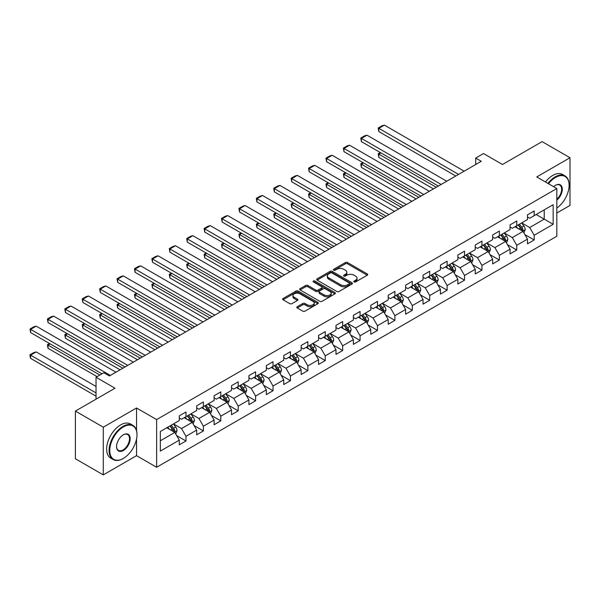 <?xml version="1.0" encoding="UTF-8"?>
<svg xmlns="http://www.w3.org/2000/svg" width="600" height="600" viewBox="0 0 600 600"><rect width="100%" height="100%" fill="white"/><g stroke="black" fill="none" stroke-linecap="round" stroke-linejoin="round"><path stroke-width="0.9" d="M354.082 281.918A1.087 0.622 0 0 0 355.62 281.918L367.26 275.197A1.552 0.892 0 0 0 367.71 274.567A1.552 0.892 0 0 0 367.26 273.938L347.543 262.553A1.552 0.892 0 0 0 345.353 262.553L333.712 269.272A1.087 0.622 0 0 0 333.39 269.715A1.087 0.622 0 0 0 333.712 270.157A1.087 0.622 0 0 0 335.243 270.157L336.75 269.288A4.958 2.865 0 0 1 343.763 269.288L345.405 270.233A4.958 2.865 0 0 1 346.853 272.257A4.958 2.865 0 0 1 345.405 274.282L343.897 275.153A1.087 0.622 0 0 0 343.582 275.595A1.087 0.622 0 0 0 343.897 276.038A1.087 0.622 0 0 0 345.428 276.038L346.935 275.168A4.958 2.865 0 0 1 353.947 275.168L355.59 276.12A4.958 2.865 0 0 1 357.045 278.138A4.958 2.865 0 0 1 355.59 280.163L354.082 281.032A1.087 0.622 0 0 0 353.767 281.475A1.087 0.622 0 0 0 354.082 281.918L354.082 281.032M297.263 306.697A1.552 0.892 0 0 0 296.805 307.327A1.552 0.892 0 0 0 297.263 307.957L302.79 311.153A1.552 0.892 0 0 0 304.98 311.153L317.91 303.69A1.552 0.892 0 0 0 318.36 303.06A1.552 0.892 0 0 0 317.91 302.43L298.192 291.045A1.552 0.892 0 0 0 296.002 291.045L283.072 298.507A1.552 0.892 0 0 0 282.623 299.138A1.552 0.892 0 0 0 283.072 299.767L289.755 303.63A1.552 0.892 0 0 0 291.945 303.63L297.48 300.435A1.552 0.892 0 0 0 297.93 299.805A1.552 0.892 0 0 0 297.48 299.168L294.165 297.255A4.147 2.393 0 0 1 292.95 295.567A4.147 2.393 0 0 1 295.507 293.355A4.147 2.393 0 0 1 300.022 293.873L313.005 301.365A4.147 2.393 0 0 1 314.22 303.06A4.147 2.393 0 0 1 311.663 305.272A4.147 2.393 0 0 1 307.147 304.748L304.98 303.502A1.552 0.892 0 0 0 302.79 303.502L297.263 306.697L297.263 307.957M556.83 213.022L570 205.417L570 157.74L542.1 141.63L502.485 164.505L483.51 153.555L475.695 158.062L481.275 161.288L109.425 375.968L103.845 372.75L96.038 377.257L96.038 399.165M136.545 430.627L136.545 407.993L103.29 427.192L75.39 411.09L115.005 388.215L96.038 377.257M136.545 407.993L156.63 419.595L556.83 188.542L556.83 236.22L156.63 467.272L156.63 419.595M570 157.74L536.745 176.94L556.83 188.542M336.862 291.487A1.552 0.892 0 0 0 339.053 291.487L351.975 284.025A1.552 0.892 0 0 0 352.433 283.388A1.552 0.892 0 0 0 351.975 282.757L332.257 271.373A1.552 0.892 0 0 0 330.067 271.373L317.145 278.835A1.552 0.892 0 0 0 316.688 279.465A1.552 0.892 0 0 0 317.145 280.103L336.862 291.487M313.793 282.157A1.087 0.622 0 0 1 314.895 282.308L314.895 281.017L334.942 292.59A1.552 0.892 0 0 1 335.392 293.228A1.552 0.892 0 0 1 334.942 293.858L322.013 301.32A1.552 0.892 0 0 1 319.822 301.32L300.105 289.935L305.64 286.763L305.64 285.48L300.105 288.668A1.552 0.892 0 0 0 299.655 289.305A1.552 0.892 0 0 0 300.105 289.935L300.105 288.668M305.64 286.763A1.552 0.892 0 0 1 307.83 286.763L307.83 285.48A1.552 0.892 0 0 0 305.64 285.48M307.83 285.48L315.825 290.093A1.552 0.892 0 0 0 318.015 290.093L321.69 287.978A1.552 0.892 0 0 0 322.14 287.34A1.552 0.892 0 0 0 321.69 286.71L313.365 281.903A1.087 0.622 0 0 1 313.043 281.46A1.087 0.622 0 0 1 313.718 280.882A1.087 0.622 0 0 1 314.895 281.017M103.29 427.192L103.29 474.877L75.39 458.768L75.39 411.09M176.663 435.6L185.985 440.985L185.985 436.283L196.695 430.095L196.695 434.798L203.392 430.935L203.392 426.225L214.11 420.045L214.11 424.748L220.8 420.877L220.8 416.175L231.517 409.995L231.517 414.697L238.215 410.827L238.215 406.125L248.925 399.938L248.925 404.647L255.623 400.778L255.623 396.075L266.332 389.888L266.332 394.59L273.03 390.728L273.03 386.025L283.748 379.837L283.748 384.54L290.445 380.678L290.445 375.975L301.155 369.788L301.155 374.49L307.853 370.627L307.853 365.918L318.562 359.737L318.562 364.44L325.26 360.57L325.26 355.868L335.978 349.68L335.978 354.39L342.668 350.52L342.668 345.817L353.385 339.63L353.385 344.332L360.082 340.47L360.082 335.767L370.793 329.58L370.793 334.282L377.49 330.42L377.49 325.718L388.2 319.53L388.2 324.233L394.897 320.37L394.897 315.66L405.615 309.48L405.615 314.183L412.312 310.312L412.312 305.61L423.022 299.43L423.022 304.132L429.72 300.263L429.72 295.56L440.43 289.373L440.43 294.082L447.127 290.212L447.127 285.51L457.845 279.322L457.845 284.025L464.535 280.163L464.535 275.46L475.252 269.272L475.252 273.975L481.95 270.112L481.95 265.41L492.66 259.222L492.66 263.925L499.357 260.062L499.357 255.353L510.067 249.173L510.067 253.875L516.765 250.005L516.765 245.303L527.482 239.115L527.482 243.825L534.18 239.955L534.18 235.252L553.148 224.303L553.148 204.712L544.222 209.865L544.222 219.142L553.148 224.303M185.985 440.985L179.288 444.847L179.288 440.145L160.312 451.103L160.312 431.513L179.288 420.555L179.288 415.853L185.985 411.99L185.985 416.692L196.695 410.505L196.695 405.803L203.392 401.94L203.392 406.643L214.11 400.455L214.11 395.752L220.8 391.882L220.8 396.592L231.517 390.405L231.517 385.702L238.215 381.832L238.215 386.535L248.925 380.355L248.925 375.653L255.623 371.782L255.623 376.485L266.332 370.305L266.332 365.595L273.03 361.733L273.03 366.435L283.748 360.248L283.748 355.545L290.445 351.683L290.445 356.385L301.155 350.197L301.155 345.495L307.853 341.632L307.853 346.335L318.562 340.147L318.562 335.445L325.26 331.575L325.26 336.285L335.978 330.097L335.978 325.395L342.668 321.525L342.668 326.228L353.385 320.048L353.385 315.337L360.082 311.475L360.082 316.178L370.793 309.99L370.793 305.288L377.49 301.425L377.49 306.127L388.2 299.94L388.2 295.237L394.897 291.375L394.897 296.077L405.615 289.89L405.615 285.188L412.312 281.317L412.312 286.028L423.022 279.84L423.022 275.138L429.72 271.267L429.72 275.97L440.43 269.79L440.43 265.087L447.127 261.218L447.127 265.92L457.845 259.74L457.845 255.03L464.535 251.167L464.535 255.87L475.252 249.683L475.252 244.98L481.95 241.118L481.95 245.82L492.66 239.632L492.66 234.93L499.357 231.067L499.357 235.77L510.067 229.583L510.067 224.88L516.765 221.01L516.765 225.72L527.482 219.532L527.482 214.83L534.18 210.96L534.18 215.663L553.148 204.712M184.2 417.72L192.233 422.362L181.523 428.55L173.483 423.908M179.288 417.982L181.523 419.272L185.985 416.692M181.523 428.55L185.985 436.283M192.233 422.362L196.695 430.095M201.608 407.67L209.64 412.312L198.93 418.5L190.898 413.857M196.695 407.933L198.93 409.215L203.392 406.643M198.93 418.5L203.392 426.225M209.64 412.312L214.11 420.045M219.015 397.62L227.055 402.263L216.337 408.442L208.305 403.808M214.11 397.875L216.337 399.165L220.8 396.592M216.337 408.442L220.8 416.175M227.055 402.263L231.517 409.995M236.43 387.57L244.462 392.205L233.745 398.393L225.712 393.757M231.517 387.825L233.745 389.115L238.215 386.535M233.745 398.393L238.215 406.125M244.462 392.205L248.925 399.938M253.837 377.52L261.87 382.155L251.16 388.342L243.12 383.7M248.925 377.775L251.16 379.065L255.623 376.485M251.16 388.342L255.623 396.075M261.87 382.155L266.332 389.888M271.245 367.47L279.285 372.105L268.567 378.293L260.535 373.65M266.332 367.725L268.567 369.015L273.03 366.435M268.567 378.293L273.03 386.025M279.285 372.105L283.748 379.837M288.653 357.413L296.692 362.055L285.975 368.243L277.942 363.6M283.748 357.675L285.975 358.965L290.445 356.385M285.975 368.243L290.445 375.975M296.692 362.055L301.155 369.788M306.067 347.362L314.1 352.005L303.39 358.185L295.35 353.55M301.155 347.625L303.39 348.907L307.853 346.335M303.39 358.185L307.853 365.918M314.1 352.005L318.562 359.737M323.475 337.312L331.507 341.955L320.798 348.135L312.765 343.5M318.562 337.567L320.798 338.858L325.26 336.285M320.798 348.135L325.26 355.868M331.507 341.955L335.978 349.68M340.882 327.263L348.923 331.897L338.205 338.085L330.173 333.45M335.978 327.517L338.205 328.808L342.668 326.228M338.205 338.085L342.668 345.817M348.923 331.897L353.385 339.63M358.298 317.212L366.33 321.847L355.612 328.035L347.58 323.392M353.385 317.468L355.612 318.757L360.082 316.178M355.612 328.035L360.082 335.767M366.33 321.847L370.793 329.58M375.705 307.155L383.737 311.798L373.028 317.985L364.987 313.343M370.793 307.418L373.028 308.707L377.49 306.127M373.028 317.985L377.49 325.718M383.737 311.798L388.2 319.53M393.112 297.105L401.153 301.748L390.435 307.935L382.403 303.293M388.2 297.368L390.435 298.65L394.897 296.077M390.435 307.935L394.897 315.66M401.153 301.748L405.615 309.48M410.52 287.055L418.56 291.697L407.842 297.877L399.81 293.243M405.615 287.31L407.842 288.6L412.312 286.028M407.842 297.877L412.312 305.61M418.56 291.697L423.022 299.43M427.935 277.005L435.967 281.64L425.257 287.827L417.217 283.192M423.022 277.26L425.257 278.55L429.72 275.97M425.257 287.827L429.72 295.56M435.967 281.64L440.43 289.373M445.342 266.955L453.375 271.59L442.665 277.778L434.625 273.135M440.43 267.21L442.665 268.5L447.127 265.92M442.665 277.778L447.127 285.51M453.375 271.59L457.845 279.322M462.75 256.905L470.79 261.54L460.072 267.728L452.04 263.085M457.845 257.16L460.072 258.45L464.535 255.87M460.072 267.728L464.535 275.46M470.79 261.54L475.252 269.272M480.165 246.847L488.197 251.49L477.48 257.678L469.447 253.035M475.252 247.11L477.48 248.4L481.95 245.82M477.48 257.678L481.95 265.41M488.197 251.49L492.66 259.222M497.572 236.798L505.605 241.44L494.895 247.62L486.855 242.985M492.66 237.06L494.895 238.343L499.357 235.77M494.895 247.62L499.357 255.353M505.605 241.44L510.067 249.173M514.98 226.748L523.02 231.39L512.303 237.57L504.27 232.935M510.067 227.002L512.303 228.292L516.765 225.72M512.303 237.57L516.765 245.303M523.02 231.39L527.482 239.115M536.183 214.507L544.222 219.142L529.71 227.52L521.678 222.885M527.482 216.952L529.71 218.243L534.18 215.663M529.71 227.52L534.18 235.252M103.29 474.877L136.545 455.678L156.63 467.272M475.695 158.062L475.695 164.505M160.312 440.79L174.825 432.412L166.785 427.778M174.825 432.412L179.288 440.145M524.857 234.577L534.18 239.955M507.45 244.627L516.765 250.005M490.035 254.678L499.357 260.062M472.627 264.728L481.95 270.112M455.22 274.785L464.535 280.163M437.812 284.835L447.127 290.212M420.397 294.885L429.72 300.263M402.99 304.935L412.312 310.312M385.582 314.985L394.897 320.37M368.168 325.035L377.49 330.42M350.76 335.093L360.082 340.47M333.353 345.142L342.668 350.52M315.945 355.192L325.26 360.57M298.53 365.243L307.853 370.627M281.123 375.293L290.445 380.678M263.715 385.35L273.03 390.728M246.3 395.4L255.623 400.778M228.892 405.45L238.215 410.827M211.485 415.5L220.8 420.877M194.077 425.55L203.392 430.935M136.545 455.678L136.545 439.05M354.517 282.075L355.59 281.452A4.958 2.865 0 0 0 357.045 279.428L357.045 278.138M346.853 272.257L346.853 273.548A4.958 2.865 0 0 1 345.405 275.572L344.332 276.188M367.237 275.212L347.543 263.843A1.552 0.892 0 0 0 345.353 263.843L334.14 270.308M351.952 284.032L332.257 272.663A1.552 0.892 0 0 0 330.067 272.663L317.16 280.11M349.237 283.83A1.087 0.622 0 0 0 349.553 283.388A1.087 0.622 0 0 0 349.237 282.945L331.928 272.955A1.087 0.622 0 0 0 330.397 272.955L328.808 273.87A4.958 2.865 0 0 0 327.353 275.895A4.958 2.865 0 0 0 328.808 277.92L340.635 284.752A4.958 2.865 0 0 0 347.647 284.752L349.237 283.83L349.237 285.12A1.087 0.622 0 0 0 349.553 284.678L349.553 283.388M327.353 275.895L327.353 277.185A4.958 2.865 0 0 0 328.808 279.21L328.808 277.92M349.237 285.12L347.647 286.035A4.958 2.865 0 0 1 340.635 286.035L328.808 279.21M307.83 286.763L315.825 291.382A1.552 0.892 0 0 0 318.015 291.382L321.69 289.26A1.552 0.892 0 0 0 322.14 288.63L322.14 287.34M314.895 282.308L334.92 293.865M324.127 294.885A4.147 2.393 0 0 0 328.642 295.403A4.147 2.393 0 0 0 331.2 293.19A4.147 2.393 0 0 0 329.985 291.502L325.41 288.862A1.552 0.892 0 0 0 323.22 288.862L319.553 290.978A1.552 0.892 0 0 0 319.095 291.615A1.552 0.892 0 0 0 319.553 292.245L324.127 294.885L324.127 296.175A4.147 2.393 0 0 0 328.642 296.692A4.147 2.393 0 0 0 331.2 294.48L331.2 293.19M319.095 291.615L319.095 292.897A1.552 0.892 0 0 0 319.553 293.535L319.553 292.245M324.127 296.175L319.553 293.535M314.22 303.06L314.22 304.35A4.147 2.393 0 0 1 311.663 306.555A4.147 2.393 0 0 1 307.147 306.038L304.98 304.793A1.552 0.892 0 0 0 302.79 304.793L297.278 307.972M292.95 295.567L292.95 296.85A4.147 2.393 0 0 0 294.165 298.545L294.165 297.255M297.457 300.442L294.165 298.545M317.888 303.705L298.192 292.327A1.552 0.892 0 0 0 296.002 292.327L283.095 299.782L283.072 298.507M523.898 232.913L525.225 229.567A4.185 2.415 -120 0 0 523.89 226.005L521.588 222.93M517.575 228.24L516.007 226.155M436.245 187.282L378.81 154.118L378.81 157.343L433.455 188.895M522.368 231.015L522.967 229.748A4.185 2.415 -120 0 0 521.768 227.235L519.465 224.16M518.423 224.76L520.972 228.173A2.13 1.23 60 0 1 521.362 228.817L522.967 229.748M518.13 224.933L520.433 228.007A4.185 2.415 60 0 1 521.625 230.52M380.925 152.895L378.81 154.118L378.195 153.765L380.31 152.542M378.81 157.343L378.195 153.765M458.565 174.398L378.81 128.347L378.81 131.565L455.775 176.01M464.145 171.172L384.39 125.123L378.81 128.347L378.195 127.995L382.095 125.738L384.39 125.123M378.81 131.565L378.195 127.995M556.83 208.05A19.253 11.115 120 0 0 569.107 185.317A19.253 11.115 120 0 0 555.495 177.458A19.253 11.115 120 0 0 548.498 183.727M547.92 183.39A19.725 11.393 -60 0 1 555.158 176.88A19.725 11.393 -60 0 1 565.02 175.898A19.725 11.393 -60 0 1 569.107 184.928A19.725 11.393 -60 0 1 569.107 185.123M553.627 186.69A9.63 5.558 -60 0 1 555.495 185.317L555.495 185.317A9.63 5.558 -60 0 1 562.268 188.49A9.63 5.558 -60 0 1 556.83 200.115M545.467 181.972A19.725 11.393 -60 0 1 552.705 175.462A19.725 11.393 -60 0 1 562.567 174.48L565.02 175.898M556.83 199.237A9.158 5.287 120 0 0 561.412 191.31A9.158 5.287 120 0 0 559.732 185.055A9.158 5.287 120 0 0 555.322 185.415M123.045 458.572L123.375 458.377A19.253 11.115 120 0 0 136.988 434.798A19.253 11.115 120 0 0 123.375 426.938A19.253 11.115 120 0 0 109.762 450.518A19.253 11.115 120 0 0 123.375 458.377L123.038 458.572A19.725 11.393 -60 0 1 123.038 458.572A19.725 11.393 -60 0 1 113.175 459.548A19.725 11.393 -60 0 1 110.153 443.745A19.725 11.393 -60 0 1 123.038 426.36A19.725 11.393 -60 0 1 132.907 425.377A19.725 11.393 -60 0 1 136.988 434.408A19.725 11.393 -60 0 1 136.988 434.603M123.375 450.518A9.63 5.558 -60 0 1 116.565 446.588A9.63 5.558 -60 0 1 123.375 434.798L123.375 434.798A9.63 5.558 -60 0 1 130.185 438.728A9.63 5.558 -60 0 1 123.375 450.518M116.573 446.393A9.158 5.287 120 0 0 118.462 450.39A9.158 5.287 120 0 0 123.038 449.94A9.158 5.287 120 0 0 129.023 441.87A9.158 5.287 120 0 0 127.62 434.535A9.158 5.287 120 0 0 123.21 434.895M113.175 459.548L110.722 458.13A19.725 11.393 -60 0 1 107.7 442.327A19.725 11.393 -60 0 1 120.585 424.942A19.725 11.393 -60 0 1 130.447 423.96L132.907 425.377M506.49 242.962L507.817 239.618A4.185 2.415 -120 0 0 506.482 236.062L504.18 232.987M500.16 238.298L498.6 236.205M418.838 197.333L361.395 164.175L361.395 167.392L416.048 198.945M504.96 241.065L505.56 239.798A4.185 2.415 -120 0 0 504.36 237.285L502.058 234.21M501.007 234.81L503.565 238.222A2.13 1.23 60 0 1 503.955 238.875L505.56 239.798M500.715 234.983L503.025 238.058A4.185 2.415 60 0 1 504.217 240.57M363.517 162.945L361.395 164.175L360.78 163.815L362.903 162.593M361.395 167.392L360.78 163.815M489.075 253.02L490.403 249.675A4.185 2.415 -120 0 0 489.075 246.112L486.765 243.038M482.752 248.347L481.185 246.255M401.43 207.382L343.987 174.225L343.987 177.442L398.64 208.995M487.553 251.115L488.145 249.847A4.185 2.415 -120 0 0 486.952 247.335L484.65 244.26M483.6 244.868L486.158 248.272A2.13 1.23 60 0 1 486.54 248.925L488.145 249.847M483.308 245.032L485.61 248.108A4.185 2.415 60 0 1 486.81 250.62M346.11 172.995L343.987 174.225L343.373 173.865L345.495 172.642M343.987 177.442L343.373 173.865M441.158 184.447L361.395 138.398L361.395 141.623L438.368 186.06M446.737 181.222L366.975 135.18L361.395 138.398L360.78 138.045L364.688 135.788L366.975 135.18M361.395 141.623L360.78 138.045M423.75 194.498L343.987 148.447L343.987 151.672L420.96 196.11M429.33 191.28L349.567 145.23L343.987 148.447L343.373 148.095L347.28 145.837L349.567 145.23M343.987 151.672L343.373 148.095M471.668 263.07L472.995 259.725A4.185 2.415 -120 0 0 471.66 256.163L469.357 253.087M465.345 258.397L463.778 256.312M384.015 217.44L326.58 184.275L326.58 187.493L381.225 219.045M470.138 261.165L470.737 259.905A4.185 2.415 -120 0 0 469.545 257.385L467.235 254.31M466.192 254.917L468.743 258.33A2.13 1.23 60 0 1 469.132 258.975L470.737 259.905M465.9 255.083L468.202 258.157A4.185 2.415 60 0 1 469.403 260.678M328.695 183.053L326.58 184.275L325.965 183.922L328.087 182.692M326.58 187.493L325.965 183.922M454.26 273.12L455.588 269.775A4.185 2.415 -120 0 0 454.252 266.212L451.95 263.138M447.93 268.447L446.37 266.362M366.608 227.49L309.165 194.325L309.165 197.55L363.817 229.103M452.73 271.215L453.33 269.955A4.185 2.415 -120 0 0 452.13 267.435L449.827 264.36M448.778 264.968L451.335 268.38A2.13 1.23 60 0 1 451.725 269.025L453.33 269.955M448.493 265.132L450.795 268.207A4.185 2.415 60 0 1 451.987 270.728M311.288 193.103L309.165 194.325L308.558 193.972L310.673 192.75M309.165 197.55L308.558 193.972M436.853 283.17L438.18 279.825A4.185 2.415 -120 0 0 436.845 276.263L434.543 273.188M430.522 278.498L428.963 276.413M349.2 237.54L291.757 204.375L291.757 207.6L346.41 239.153M435.322 281.272L435.923 280.005A4.185 2.415 -120 0 0 434.722 277.493L432.42 274.418M431.37 275.017L433.928 278.43A2.13 1.23 60 0 1 434.31 279.075L435.923 280.005M431.077 275.19L433.38 278.265A4.185 2.415 60 0 1 434.58 280.778M293.88 203.153L291.757 204.375L291.142 204.022L293.265 202.8M291.757 207.6L291.142 204.022M406.335 204.548L326.58 158.498L326.58 161.722L403.545 206.16M411.915 201.33L332.16 155.28L326.58 158.498L325.965 158.145L329.873 155.895L332.16 155.28M326.58 161.722L325.965 158.145M388.928 214.605L309.165 168.555L309.165 171.773L386.138 216.21M394.507 211.38L314.745 165.33L309.165 168.555L308.558 168.195L312.457 165.945L314.745 165.33M309.165 171.773L308.558 168.195M371.52 224.655L291.757 178.605L291.757 181.822L368.73 226.267M377.1 221.43L297.337 175.38L291.757 178.605L291.142 178.252L295.05 175.995L297.337 175.38M291.757 181.822L291.142 178.252M419.438 293.22L420.765 289.875A4.185 2.415 -120 0 0 419.43 286.312L417.127 283.245M413.115 288.555L411.548 286.462M331.793 247.59L274.35 214.425L274.35 217.65L329.002 249.202M417.908 291.322L418.507 290.055A4.185 2.415 -120 0 0 417.315 287.543L415.013 284.468M413.963 285.067L416.52 288.48A2.13 1.23 60 0 1 416.903 289.125L418.507 290.055M413.67 285.24L415.972 288.315A4.185 2.415 60 0 1 417.173 290.827M276.472 213.202L274.35 214.425L273.735 214.072L275.858 212.85M274.35 217.65L273.735 214.072M354.112 234.705L274.35 188.655L274.35 191.88L351.322 236.317M359.692 231.48L279.93 185.43L274.35 188.655L273.735 188.303L277.642 186.045L279.93 185.43M274.35 191.88L273.735 188.303M402.03 303.27L403.357 299.933A4.185 2.415 -120 0 0 402.022 296.37L399.72 293.295M395.707 298.605L394.14 296.513M314.377 257.64L256.942 224.483L256.942 227.7L311.587 259.252M400.5 301.373L401.1 300.105A4.185 2.415 -120 0 0 399.9 297.593L397.597 294.517M396.555 295.125L399.105 298.53A2.13 1.23 60 0 1 399.495 299.183L401.1 300.105M396.263 295.29L398.565 298.365A4.185 2.415 60 0 1 399.757 300.877M259.058 223.252L256.942 224.483L256.327 224.123L258.442 222.9M256.942 227.7L256.327 224.123M336.697 244.755L256.942 198.705L256.942 201.93L333.907 246.368M342.278 241.538L262.522 195.487L256.942 198.705L256.327 198.353L260.235 196.095L262.522 195.487M256.942 201.93L256.327 198.353M384.623 313.327L385.95 309.983A4.185 2.415 -120 0 0 384.615 306.42L382.312 303.345M378.293 308.655L376.733 306.562M296.97 267.69L239.528 234.532L239.528 237.75L294.18 269.303M383.093 311.423L383.692 310.155A4.185 2.415 -120 0 0 382.493 307.642L380.19 304.567M379.14 305.175L381.697 308.587A2.13 1.23 60 0 1 382.087 309.233L383.692 310.155M378.847 305.34L381.157 308.415A4.185 2.415 60 0 1 382.35 310.935M241.65 233.31L239.528 234.532L238.913 234.18L241.035 232.95M239.528 237.75L238.913 234.18M319.29 254.805L239.528 208.755L239.528 211.98L316.5 256.418M324.87 251.587L245.108 205.538L239.528 208.755L238.913 208.403L242.82 206.145L245.108 205.538M239.528 211.98L238.913 208.403M367.215 323.377L368.543 320.032A4.185 2.415 -120 0 0 367.207 316.47L364.897 313.395M360.885 318.705L359.317 316.62M279.562 277.748L222.12 244.583L222.12 247.808L276.772 279.353M365.685 321.472L366.278 320.212A4.185 2.415 -120 0 0 365.085 317.692L362.782 314.618M361.733 315.225L364.29 318.638A2.13 1.23 60 0 1 364.673 319.282L366.278 320.212M361.44 315.39L363.743 318.465A4.185 2.415 60 0 1 364.942 320.985M224.243 243.36L222.12 244.583L221.505 244.23L223.627 243M222.12 247.808L221.505 244.23M301.882 264.855L222.12 218.812L222.12 222.03L299.093 266.468M307.462 261.638L227.7 215.587L222.12 218.812L221.505 218.452L225.413 216.202L227.7 215.587M222.12 222.03L221.505 218.452M349.8 333.428L351.127 330.082A4.185 2.415 -120 0 0 349.793 326.52L347.49 323.445M343.478 328.755L341.91 326.67M262.147 287.798L204.712 254.632L204.712 257.858L259.358 289.41M348.27 331.53L348.87 330.263A4.185 2.415 -120 0 0 347.678 327.743L345.368 324.668M344.325 325.275L346.875 328.688A2.13 1.23 60 0 1 347.265 329.332L348.87 330.263M344.032 325.447L346.335 328.522A4.185 2.415 60 0 1 347.535 331.035M206.827 253.41L204.712 254.632L204.097 254.28L206.22 253.058M204.712 257.858L204.097 254.28M284.468 274.913L204.712 228.862L204.712 232.08L281.678 276.517M290.048 271.688L210.292 225.638L204.712 228.862L204.097 228.502L208.005 226.252L210.292 225.638M204.712 232.08L204.097 228.502M332.392 343.478L333.72 340.132A4.185 2.415 -120 0 0 332.385 336.57L330.082 333.495M326.062 338.805L324.502 336.72M244.74 297.847L187.297 264.683L187.297 267.907L241.95 299.46M330.862 341.58L331.462 340.312A4.185 2.415 -120 0 0 330.263 337.8L327.96 334.725M326.91 335.325L329.468 338.737A2.13 1.23 60 0 1 329.858 339.382L331.462 340.312M326.625 335.498L328.928 338.572A4.185 2.415 60 0 1 330.12 341.085M189.42 263.46L187.297 264.683L186.69 264.33L188.805 263.108M187.297 267.907L186.69 264.33M267.06 284.962L187.297 238.913L187.297 242.13L264.27 286.575M272.64 281.737L192.877 235.688L187.297 238.913L186.69 238.56L190.59 236.303L192.877 235.688M187.297 242.13L186.69 238.56M314.985 353.528L316.312 350.183A4.185 2.415 -120 0 0 314.978 346.627L312.675 343.553M308.655 348.862L307.095 346.77M227.333 307.897L169.89 274.74L169.89 277.957L224.542 309.51M313.455 351.63L314.055 350.362A4.185 2.415 -120 0 0 312.855 347.85L310.553 344.775M309.502 345.375L312.06 348.788A2.13 1.23 60 0 1 312.442 349.44L314.055 350.362M309.21 345.548L311.513 348.623A4.185 2.415 60 0 1 312.712 351.135M172.012 273.51L169.89 274.74L169.275 274.38L171.398 273.157M169.89 277.957L169.275 274.38M249.653 295.013L169.89 248.962L169.89 252.188L246.862 296.625M255.233 291.788L175.47 245.745L169.89 248.962L169.275 248.61L173.183 246.353L175.47 245.745M169.89 252.188L169.275 248.61M297.57 363.585L298.897 360.24A4.185 2.415 -120 0 0 297.562 356.678L295.26 353.603M291.248 358.913L289.68 356.82M209.925 317.947L152.483 284.79L152.483 288.007L207.135 319.56M296.04 361.68L296.64 360.413A4.185 2.415 -120 0 0 295.447 357.9L293.145 354.825M292.095 355.433L294.653 358.837A2.13 1.23 60 0 1 295.035 359.49L296.64 360.413M291.803 355.597L294.105 358.673A4.185 2.415 60 0 1 295.305 361.185M154.605 283.56L152.483 284.79L151.868 284.43L153.99 283.207M152.483 288.007L151.868 284.43M232.245 305.062L152.483 259.013L152.483 262.237L229.455 306.675M237.825 301.845L158.062 255.795L152.483 259.013L151.868 258.66L155.775 256.403L158.062 255.795M152.483 262.237L151.868 258.66M280.163 373.635L281.49 370.29A4.185 2.415 -120 0 0 280.155 366.728L277.853 363.653M273.84 368.962L272.272 366.877M192.51 328.005L135.075 294.84L135.075 298.058L189.72 329.61M278.632 371.73L279.233 370.47A4.185 2.415 -120 0 0 278.032 367.95L275.73 364.875M274.688 365.483L277.237 368.895A2.13 1.23 60 0 1 277.627 369.54L279.233 370.47M274.395 365.647L276.697 368.722A4.185 2.415 60 0 1 277.89 371.243M137.19 293.618L135.075 294.84L134.46 294.487L136.575 293.257M135.075 298.058L134.46 294.487M214.83 315.112L135.075 269.062L135.075 272.288L212.04 316.725M220.41 311.895L140.655 265.845L135.075 269.062L134.46 268.71L138.368 266.46L140.655 265.845M135.075 272.288L134.46 268.71M262.755 383.685L264.082 380.34A4.185 2.415 -120 0 0 262.748 376.778L260.445 373.702M256.425 379.013L254.865 376.928M175.102 338.055L117.66 304.89L117.66 308.115L172.312 339.668M261.225 381.78L261.825 380.52A4.185 2.415 -120 0 0 260.625 378L258.322 374.925M257.272 375.532L259.83 378.945A2.13 1.23 60 0 1 260.22 379.59L261.825 380.52M256.98 375.697L259.29 378.772A4.185 2.415 60 0 1 260.483 381.293M119.782 303.668L117.66 304.89L117.045 304.538L119.167 303.315M117.66 308.115L117.045 304.538M197.423 325.17L117.66 279.12L117.66 282.337L194.632 326.775M203.002 321.945L123.24 275.895L117.66 279.12L117.045 278.76L120.953 276.51L123.24 275.895M117.66 282.337L117.045 278.76M245.347 393.735L246.675 390.39A4.185 2.415 -120 0 0 245.34 386.827L243.03 383.752M239.017 389.062L237.45 386.978M157.695 348.105L100.252 314.94L100.252 318.165L154.905 349.718M243.817 391.838L244.41 390.57A4.185 2.415 -120 0 0 243.218 388.058L240.915 384.982M239.865 385.582L242.423 388.995A2.13 1.23 60 0 1 242.805 389.64L244.41 390.57M239.572 385.755L241.875 388.83A4.185 2.415 60 0 1 243.075 391.342M102.375 313.718L100.252 314.94L99.637 314.587L101.76 313.365M100.252 318.165L99.637 314.587M180.015 335.22L100.252 289.17L100.252 292.388L177.225 336.832M185.595 331.995L105.833 285.945L100.252 289.17L99.637 288.817L103.545 286.56L105.833 285.945M100.252 292.388L99.637 288.817M227.933 403.785L229.26 400.44A4.185 2.415 -120 0 0 227.925 396.877L225.623 393.81M221.61 399.12L220.042 397.028M140.28 358.155L82.845 324.99L82.845 328.215L137.49 359.767M226.403 401.888L227.002 400.62A4.185 2.415 -120 0 0 225.81 398.107L223.5 395.033M222.458 395.632L225.007 399.045A2.13 1.23 60 0 1 225.397 399.69L227.002 400.62M222.165 395.805L224.468 398.88A4.185 2.415 60 0 1 225.667 401.393M84.96 323.767L82.845 324.99L82.23 324.638L84.352 323.415M82.845 328.215L82.23 324.638M162.6 345.27L82.845 299.22L82.845 302.445L159.81 346.882M168.18 342.045L88.425 295.995L82.845 299.22L82.23 298.868L86.137 296.61L88.425 295.995M82.845 302.445L82.23 298.868M210.525 413.835L211.853 410.498A4.185 2.415 -120 0 0 210.517 406.935L208.215 403.86M204.195 409.17L202.635 407.077M122.873 368.205L65.43 335.048L65.43 338.265L120.083 369.817M208.995 411.938L209.595 410.67A4.185 2.415 -120 0 0 208.395 408.158L206.093 405.082M205.042 405.69L207.6 409.095A2.13 1.23 60 0 1 207.99 409.748L209.595 410.67M204.757 405.855L207.06 408.93A4.185 2.415 60 0 1 208.252 411.442M67.552 333.817L65.43 335.048L64.823 334.688L66.938 333.465M65.43 338.265L64.823 334.688M145.192 355.32L65.43 309.27L65.43 312.495L142.403 356.933M150.773 352.103L71.01 306.053L65.43 309.27L64.823 308.918L68.722 306.66L71.01 306.053M65.43 312.495L64.823 308.918M193.118 423.893L194.445 420.548A4.185 2.415 -120 0 0 193.11 416.985L190.808 413.91M186.788 419.22L185.227 417.127M99.885 375.038L48.023 345.097L48.023 348.315L97.095 376.65M191.587 421.987L192.188 420.72A4.185 2.415 -120 0 0 190.988 418.207L188.685 415.132M187.635 415.74L190.192 419.153A2.13 1.23 60 0 1 190.575 419.798L192.188 420.72M187.343 415.905L189.645 418.98A4.185 2.415 60 0 1 190.845 421.5M50.145 343.875L48.023 345.097L47.407 344.745L49.53 343.515M48.023 348.315L47.407 344.745M127.785 365.37L48.023 319.32L48.023 322.545L124.995 366.983M133.365 362.153L53.602 316.103L48.023 319.32L47.407 318.968L51.315 316.71L53.602 316.103M48.023 322.545L47.407 318.968M175.703 433.942L177.03 430.597A4.185 2.415 -120 0 0 175.695 427.035L173.392 423.96M96.038 392.918L30.615 355.147L36.195 351.923L96.038 386.475M169.38 429.27L167.812 427.185M30.615 358.373L30 356.085L30 354.795L30.615 355.147L30.615 358.373L96.038 396.143M174.18 432.037L174.773 430.778A4.185 2.415 -120 0 0 173.58 428.257L171.278 425.183M170.227 425.79L172.785 429.202A2.13 1.23 60 0 1 173.167 429.847L174.773 430.778M169.935 425.955L172.238 429.03A4.185 2.415 60 0 1 173.438 431.55M30 354.795L33.907 352.538L36.195 351.923M110.377 375.42L30.615 329.377L30.615 332.595L102.007 373.815M115.958 372.202L36.195 326.153L30.615 329.377L30 329.017L33.907 326.767L36.195 326.153M30.615 332.595L30 329.017M355.59 281.452L355.59 280.163M343.897 276.038L343.897 275.153M345.405 275.572L345.405 274.282M333.712 270.157L333.712 269.272M345.353 263.843L345.353 262.553M347.543 263.843L347.543 262.553M367.26 275.197L367.26 273.938M317.145 280.103L317.145 278.835M330.067 272.663L330.067 271.373M332.257 272.663L332.257 271.373M351.975 284.025L351.975 282.757M340.635 286.035L340.635 284.752M347.647 286.035L347.647 284.752M315.825 291.382L315.825 290.093M318.015 291.382L318.015 290.093M321.69 289.26L321.69 287.978M334.942 293.858L334.942 292.59M302.79 304.793L302.79 303.502M304.98 304.793L304.98 303.502M307.147 306.038L307.147 304.748M297.48 300.435L297.48 299.168M296.002 292.327L296.002 291.045M298.192 292.327L298.192 291.045M317.91 303.69L317.91 302.43M522.6 231.15L525.195 229.65M521.768 227.235L523.89 226.005M518.798 228.952L520.433 228.007M505.192 241.2L507.787 239.7M504.36 237.285L506.482 236.062M501.382 239.002L503.025 238.058M487.785 251.25L490.38 249.75M486.952 247.335L489.075 246.112M483.975 249.053L485.61 248.108M470.377 261.3L472.972 259.808M469.545 257.385L471.66 256.163M466.567 259.103L468.202 258.157M452.963 271.35L455.558 269.858M452.13 267.435L454.252 266.212M449.16 269.153L450.795 268.207M435.555 281.407L438.15 279.907M434.722 277.493L436.845 276.263M431.745 279.21L433.38 278.265M418.147 291.457L420.743 289.957M417.315 287.543L419.43 286.312M414.338 289.26L415.972 288.315M400.732 301.507L403.327 300.007M399.9 297.593L402.022 296.37M396.93 299.31L398.565 298.365M383.325 311.558L385.92 310.058M382.493 307.642L384.615 306.42M379.515 309.36L381.157 308.415M365.918 321.608L368.513 320.115M365.085 317.692L367.207 316.47M362.108 319.41L363.743 318.465M348.51 331.665L351.105 330.165M347.678 327.743L349.793 326.52M344.7 329.46L346.335 328.522M331.095 341.715L333.69 340.215M330.263 337.8L332.385 336.57M327.293 339.517L328.928 338.572M313.688 351.765L316.282 350.265M312.855 347.85L314.978 346.627M309.877 349.567L311.513 348.623M296.28 361.815L298.875 360.315M295.447 357.9L297.562 356.678M292.47 359.618L294.105 358.673M278.865 371.865L281.46 370.373M278.032 367.95L280.155 366.728M275.062 369.668L276.697 368.722M261.457 381.915L264.053 380.423M260.625 378L262.748 376.778M257.647 379.718L259.29 378.772M244.05 391.972L246.645 390.472M243.218 388.058L245.34 386.827M240.24 389.775L241.875 388.83M226.642 402.022L229.237 400.522M225.81 398.107L227.925 396.877M222.833 399.825L224.468 398.88M209.228 412.072L211.822 410.572M208.395 408.158L210.517 406.935M205.425 409.875L207.06 408.93M191.82 422.123L194.415 420.623M190.988 418.207L193.11 416.985M188.01 419.925L189.645 418.98M174.413 432.173L177.007 430.68M173.58 428.257L175.695 427.035M170.602 429.975L172.238 429.03M569.107 185.317L569.107 184.928M136.988 434.798L136.988 434.408"/></g></svg>
